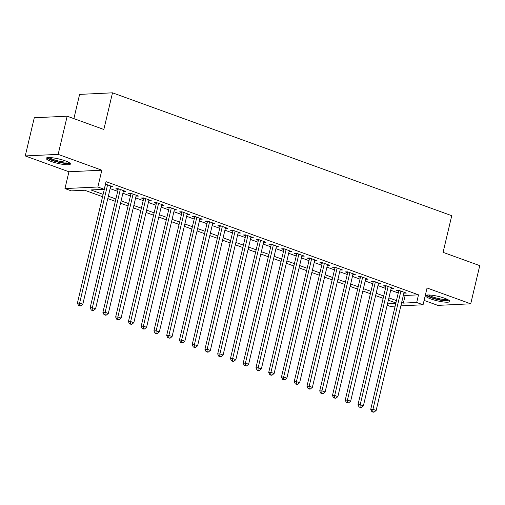 <?xml version="1.0" encoding="UTF-8"?>
<svg xmlns="http://www.w3.org/2000/svg" width="505" height="505" viewBox="0 0 505 505"><rect width="100%" height="100%" fill="white"/><g stroke="black" fill="none" stroke-linecap="round" stroke-linejoin="round"><path stroke-width="0.76" d="M51.346 161.493A12.448 2.272 -166.7 0 0 63.655 164.478A12.448 2.272 -166.7 0 0 70.397 164.03A12.448 2.272 -166.7 0 0 65.214 160.83A12.448 2.272 -166.7 0 0 52.905 157.844A12.448 2.272 -166.7 0 0 46.163 158.299A12.448 2.272 -166.7 0 0 51.346 161.493M430.759 298.922A12.448 2.272 -166.7 0 0 443.074 301.908A12.448 2.272 -166.7 0 0 449.81 301.453A12.448 2.272 -166.7 0 0 444.634 298.259A12.448 2.272 -166.7 0 0 432.318 295.273A12.448 2.272 -166.7 0 0 425.582 295.722A12.448 2.272 -166.7 0 0 430.759 298.922M102.565 196.716L84.676 190.24L71.338 190.877L64.962 188.567L97.863 186.995L104.238 189.306L90.9 189.943L103.121 194.368M68.933 171.769L101.833 170.191L58.151 154.372L67.178 116.194L34.277 117.766L25.25 155.944L68.933 171.769L64.962 188.567M73.882 118.618L79.607 94.391L112.508 92.819L451.748 215.692L443.081 252.348L479.75 265.63L470.723 303.808L427.047 287.989L423.07 304.786L400.875 305.847M424.105 300.412L437.822 305.38L470.723 303.808M395.15 306.118L390.176 306.358L387.165 305.266M58.151 154.372L25.25 155.944M110.557 186.856L112.987 186.825L105.463 184.104M123.308 191.477L125.739 191.445L118.088 188.674L115.866 188.782L118.094 189.59M136.06 196.098L138.49 196.066L130.839 193.295L128.617 193.396L130.852 194.204M148.817 200.712L151.248 200.681L143.597 197.909L141.368 198.017L143.603 198.825M161.568 205.333L163.999 205.301L156.348 202.53L154.126 202.638L156.354 203.446M174.326 209.954L176.756 209.922L169.099 207.151L166.877 207.258L169.112 208.066M187.077 214.575L189.508 214.543L181.857 211.772L179.635 211.873L181.863 212.687M199.828 219.189L202.259 219.157L194.608 216.386L192.386 216.493L194.614 217.302M212.586 223.81L215.016 223.778L207.359 221.007L205.137 221.114L207.372 221.922M225.337 228.43L227.768 228.399L220.117 225.628L217.895 225.735L220.123 226.543M238.089 233.051L240.519 233.02L232.868 230.248L230.646 230.356L232.874 231.164M250.846 237.666L253.276 237.64L245.619 234.863L243.397 234.97L245.632 235.778M263.597 242.286L266.028 242.255L258.377 239.484L256.155 239.591L258.383 240.399M276.349 246.907L278.779 246.876L271.128 244.104L268.906 244.212L271.141 245.02M289.106 251.528L291.536 251.496L283.879 248.725L281.657 248.832L283.892 249.64M301.857 256.149L304.288 256.117L296.637 253.346L294.415 253.447L296.643 254.255M314.609 260.763L317.039 260.731L309.388 257.96L307.166 258.068L309.401 258.876M327.366 265.384L329.797 265.352L322.146 262.581L319.918 262.688L322.152 263.496M340.117 270.005L342.548 269.973L334.897 267.202L332.675 267.309L334.903 268.117M352.869 274.625L355.299 274.594L347.648 271.823L345.426 271.924L347.661 272.738M365.626 279.24L368.057 279.208L360.406 276.437L358.178 276.544L360.412 277.352M378.378 283.861L380.808 283.829L373.157 281.058L370.935 281.165L373.163 281.973M391.129 288.481L393.559 288.45L385.908 285.678L383.686 285.786L385.921 286.594M403.47 294.863L405.161 295.475L418.5 294.838L106.044 181.667L104.238 189.306M110.14 188.618L117.678 191.351M122.892 193.238L130.435 195.972M135.643 197.859L143.186 200.592M148.401 202.48L155.938 205.207M161.152 207.094L168.695 209.827M173.909 211.715L181.446 214.448M186.661 216.336L194.198 219.069M199.412 220.956L206.955 223.683M212.169 225.571L219.707 228.304M224.921 230.192L232.458 232.925M237.672 234.812L245.215 237.546M250.43 239.433L257.967 242.16M263.181 244.054L270.718 246.781M275.932 248.668L283.475 251.402M288.69 253.289L296.227 256.022M301.441 257.91L308.984 260.643M314.192 262.531L321.736 265.258M326.95 267.145L334.487 269.878M339.701 271.766L347.244 274.499M352.452 276.386L359.996 279.12M365.21 281.007L372.747 283.734M377.961 285.622L385.504 288.355M390.712 290.242L398.256 292.976M403.886 293.102L406.317 293.07L398.666 290.299L396.438 290.407L398.672 291.215M101.833 170.191L97.863 186.995M418.5 294.838L416.694 302.476L423.07 304.786M67.178 116.194L103.841 129.476L112.508 92.819M395.895 302.962L388.351 300.229M383.144 298.341L375.6 295.608M370.386 293.721L362.849 290.994M357.635 289.106L350.091 286.373M344.883 284.485L337.34 281.752M332.126 279.865L324.589 277.131M319.375 275.244L311.831 272.517M306.623 270.63L299.08 267.896M293.866 266.009L286.329 263.275M281.115 261.388L273.571 258.655M268.363 256.767L260.82 254.04M255.606 252.147L248.069 249.419M242.855 247.532L235.311 244.799M230.097 242.911L222.56 240.178M217.346 238.291L209.809 235.564M204.594 233.67L197.051 230.943M191.837 229.055L184.3 226.322M179.086 224.435L171.548 221.701M166.334 219.814L158.791 217.081M153.577 215.193L146.04 212.466M140.826 210.579L133.282 207.845M128.074 205.958L120.531 203.225M115.317 201.337L107.78 198.604M387.493 303.871L395.775 303.473M401.664 302.501L403.356 303.114L416.694 302.476M108.335 196.256L115.872 198.989M121.086 200.876L128.63 203.603M133.844 205.497L141.381 208.224M146.595 210.112L154.132 212.845M159.346 214.732L166.89 217.466M172.104 219.353L179.641 222.08M184.855 223.974L192.392 226.701M197.607 228.588L205.15 231.322M210.364 233.209L217.901 235.942M223.115 237.83L230.652 240.563M235.867 242.45L243.41 245.177M248.624 247.065L256.161 249.798M261.375 251.686L268.919 254.419M274.127 256.306L281.67 259.04M286.884 260.927L294.421 263.654M299.635 265.548L307.179 268.275M312.387 270.162L319.93 272.896M325.144 274.783L332.681 277.516M337.895 279.404L345.439 282.131M350.647 284.025L358.19 286.752M363.404 288.639L370.941 291.372M376.156 293.26L383.699 295.993M388.907 297.881L396.45 300.614M405.161 295.475L403.356 303.114M404.29 292.338L404.095 293.178M391.539 287.717L391.337 288.557M378.782 283.097L378.586 283.936M366.03 278.476L365.835 279.315M353.279 273.861L353.077 274.701M340.522 269.241L340.326 270.08M327.77 264.62L327.575 265.46M315.019 259.999L314.817 260.839M302.261 255.379L302.066 256.218M289.51 250.764L289.315 251.604M276.759 246.143L276.557 246.983M264.001 241.523L263.806 242.362M251.25 236.902L251.048 237.741M238.499 232.287L238.297 233.127M225.741 227.667L225.546 228.506M212.99 223.046L212.788 223.885M200.239 218.425L200.037 219.265M187.481 213.811L187.286 214.65M174.73 209.19L174.528 210.03M161.972 204.569L161.777 205.409M149.221 199.948L149.025 200.788M136.47 195.328L136.268 196.167M123.712 190.713L123.517 191.553M110.961 186.093L110.765 186.932M398.868 290.375L370.727 409.416L372.955 409.309L400.894 291.107M372.772 411.676L371.882 411.714L373.157 412.181L374.047 412.137L372.772 411.676L372.955 409.309L376.143 410.464L404.082 292.262M370.727 409.416L371.882 411.714M374.047 412.137L376.143 410.464M448.427 299.951A10.775 1.963 13.3 0 1 431.983 297.653A10.775 1.963 13.3 0 1 427.489 295.002M428.808 294.977A9.974 1.818 -166.7 0 0 432.608 296.871A9.974 1.818 -166.7 0 0 447.26 299.332M426.245 295.21A12.373 2.26 -166.7 0 0 431.093 297.697A12.373 2.26 -166.7 0 0 449.45 300.696M69.008 162.528A10.775 1.963 13.3 0 1 58.119 161.859A10.775 1.963 13.3 0 1 48.076 157.579M49.395 157.547A9.974 1.818 -166.7 0 0 58.328 160.95A9.974 1.818 -166.7 0 0 67.84 161.909M46.826 157.787A12.373 2.26 -166.7 0 0 58.05 162.137A12.373 2.26 -166.7 0 0 70.031 163.273M386.117 285.754L357.976 404.795L360.198 404.694L388.143 286.486M360.021 407.055L359.131 407.099L361.296 407.516L360.021 407.055L360.198 404.694L363.385 405.843L391.331 287.642M357.976 404.795L359.131 407.099M361.296 407.516L363.385 405.843M373.365 281.134L345.224 400.181L347.446 400.074L375.385 281.866M347.263 402.434L346.38 402.479L347.655 402.94L348.545 402.895L347.263 402.434L347.446 400.074L350.634 401.229L378.58 283.021M345.224 400.181L346.38 402.479M348.545 402.895L350.634 401.229M360.608 276.513L332.467 395.56L334.695 395.453L362.634 277.245M334.512 397.814L333.622 397.858L335.787 398.281L334.512 397.814L334.695 395.453L337.883 396.608L365.822 278.4M332.467 395.56L333.622 397.858M335.787 398.281L337.883 396.608M347.857 271.898L319.716 390.939L321.938 390.832L349.883 272.631M321.761 393.199L320.871 393.237L322.146 393.704L323.036 393.66L321.761 393.199L321.938 390.832L325.125 391.987L353.071 273.786M319.716 390.939L320.871 393.237M323.036 393.66L325.125 391.987M335.105 267.278L306.964 386.319L309.186 386.211L337.125 268.01M309.003 388.579L308.119 388.623L309.395 389.084L310.278 389.039L309.003 388.579L309.186 386.211L312.374 387.367L340.32 269.165M306.964 386.319L308.119 388.623M310.278 389.039L312.374 387.367M322.348 262.657L294.207 381.704L296.435 381.597L324.374 263.389M296.252 383.958L295.362 384.002L297.527 384.419L296.252 383.958L296.435 381.597L299.623 382.752L327.562 264.544M294.207 381.704L295.362 384.002M297.527 384.419L299.623 382.752M309.597 258.036L281.455 377.084L283.677 376.976L311.623 258.768M283.501 379.337L282.611 379.381L284.776 379.804L283.501 379.337L283.677 376.976L286.865 378.131L314.811 259.923M281.455 377.084L282.611 379.381M284.776 379.804L286.865 378.131M296.845 253.415L268.704 372.463L270.926 372.355L298.865 254.154M270.743 374.723L269.859 374.76L271.135 375.228L272.018 375.183L270.743 374.723L270.926 372.355L274.114 373.511L302.053 255.309M268.704 372.463L269.859 374.76M272.018 375.183L274.114 373.511M284.088 248.801L255.947 367.842L258.169 367.735L286.114 249.533M257.992 370.102L257.102 370.146L258.377 370.607L259.267 370.563L257.992 370.102L258.169 367.735L261.363 368.89L289.302 250.688M255.947 367.842L257.102 370.146M259.267 370.563L261.363 368.89M271.337 244.18L243.195 363.221L245.417 363.12L273.363 244.912M245.241 365.481L244.351 365.525L246.516 365.942L245.241 365.481L245.417 363.12L248.605 364.275L276.551 246.068M243.195 363.221L244.351 365.525M246.516 365.942L248.605 364.275M258.585 239.559L230.444 358.607L232.666 358.499L260.605 240.292M232.483 360.86L231.593 360.905L232.868 361.365L233.758 361.321L232.483 360.86L232.666 358.499L235.854 359.655L263.793 241.447M230.444 358.607L231.593 360.905M233.758 361.321L235.854 359.655M245.828 234.939L217.687 353.986L219.909 353.879L247.854 235.677M219.732 356.246L218.842 356.284L220.117 356.745L221.007 356.707L219.732 356.246L219.909 353.879L223.103 355.034L251.042 236.826M217.687 353.986L218.842 356.284M221.007 356.707L223.103 355.034M233.076 230.324L204.935 349.365L207.157 349.258L235.103 231.056M206.981 351.625L206.09 351.669L207.366 352.13L208.256 352.086L206.981 351.625L207.157 349.258L210.345 350.413L238.291 232.212M204.935 349.365L206.09 351.669M208.256 352.086L210.345 350.413M220.325 225.703L192.184 344.745L194.406 344.644L222.345 226.436M194.223 347.004L193.333 347.049L195.498 347.465L194.223 347.004L194.406 344.644L197.594 345.799L225.533 227.591M192.184 344.745L193.333 347.049M195.498 347.465L197.594 345.799M207.568 221.083L179.427 340.13L181.648 340.023L209.594 221.815M181.472 342.384L180.582 342.428L181.857 342.889L182.747 342.844L181.472 342.384L181.648 340.023L184.836 341.178L212.782 222.97M179.427 340.13L180.582 342.428M182.747 342.844L184.836 341.178M194.816 216.462L166.675 335.509L168.897 335.402L196.843 217.194M168.72 337.763L167.83 337.807L169.996 338.23L168.72 337.763L168.897 335.402L172.085 336.557L200.03 218.349M166.675 335.509L167.83 337.807M169.996 338.23L172.085 336.557M182.065 211.847L153.924 330.889L156.146 330.781L184.085 212.58M155.963 333.148L155.073 333.186L156.348 333.653L157.238 333.609L155.963 333.148L156.146 330.781L159.334 331.937L187.273 213.735M153.924 330.889L155.073 333.186M157.238 333.609L159.334 331.937M169.308 207.227L141.166 326.268L143.388 326.161L171.334 207.959M143.212 328.528L142.322 328.572L143.597 329.033L144.487 328.989L143.212 328.528L143.388 326.161L146.576 327.316L174.522 209.114M141.166 326.268L142.322 328.572M144.487 328.989L146.576 327.316M156.556 202.606L128.415 321.653L130.637 321.546L158.583 203.338M130.46 323.907L129.57 323.951L131.736 324.368L130.46 323.907L130.637 321.546L133.825 322.701L161.77 204.493M128.415 321.653L129.57 323.951M131.736 324.368L133.825 322.701M143.799 197.985L115.658 317.033L117.886 316.925L145.825 198.718M117.703 319.286L116.813 319.33L118.978 319.753L117.703 319.286L117.886 316.925L121.074 318.081L149.013 199.873M115.658 317.033L116.813 319.33M118.978 319.753L121.074 318.081M131.047 193.364L102.906 312.412L105.128 312.305L133.074 194.103M104.952 314.672L104.062 314.71L105.337 315.177L106.227 315.133L104.952 314.672L105.128 312.305L108.316 313.46L136.262 195.258M102.906 312.412L104.062 314.71M106.227 315.133L108.316 313.46M118.296 188.75L90.155 307.791L92.377 307.684L120.316 189.482M92.194 310.051L91.31 310.095L92.585 310.556L93.476 310.512L92.194 310.051L92.377 307.684L95.565 308.839L123.51 190.637M90.155 307.791L91.31 310.095M93.476 310.512L95.565 308.839M105.539 184.129L77.398 303.17L79.626 303.069L107.565 184.862M79.443 305.43L78.553 305.474L79.828 305.935L80.718 305.891L79.443 305.43L79.626 303.069L82.814 304.225L110.753 186.017M77.398 303.17L78.553 305.474M80.718 305.891L82.814 304.225"/></g></svg>

